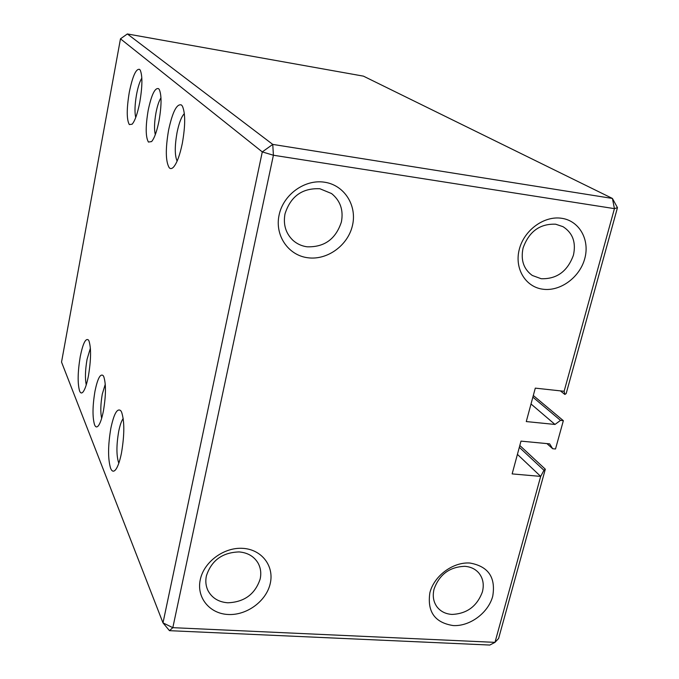 <?xml version="1.0" encoding="UTF-8"?>
<svg xmlns="http://www.w3.org/2000/svg" width="679" height="679" viewBox="0 0 679 679"><rect width="100%" height="100%" fill="white"/><g stroke="black" fill="none" stroke-linecap="round" stroke-linejoin="round"><path stroke-width="1.02" d="M564.869 394.457L564.13 391.282L614.427 208.64L612.424 198.446L617.466 207.655L566.184 393.548L564.869 394.457L560.379 390.866M612.424 198.446L363.426 76.141L127.355 33.95L272.754 144.406L612.424 198.446M169.478 630.672L162.994 622.872L262.289 151.909L272.754 144.406L273.408 155.236L262.289 151.909L120.472 38.822L61.534 362.085L162.994 622.872L172.822 627.668L494.983 642.359L489.814 645.05L169.478 630.672L172.822 627.668L273.408 155.236L614.427 208.64L617.466 207.655M564.13 391.282L535.298 388.133L526.276 421.566L554.989 424.451L531.02 403.997M554.989 424.451L560.506 420.386L563.349 420.674L555.515 448.989L552.681 448.726L549.642 443.862L520.997 441.121L512.144 473.908L540.688 476.395L543.955 470.309L545.313 469.197L498.598 638.506L494.983 642.359L540.688 476.395L517.415 454.378M542.911 289.212C525.453 287.047 514.207 268.426 519.316 249.269C524.154 230.079 544.261 215.455 561.805 218.307C579.433 220.87 590.017 239.874 584.755 258.623C579.747 277.414 560.294 291.656 542.911 289.212M307.748 257.748C288.21 255.312 274.579 235.367 279.12 214.946C283.364 194.491 304.888 179.027 324.587 182.218C344.363 185.104 357.23 205.474 352.477 225.428C348.004 245.433 327.236 260.473 307.748 257.748M228.212 614.495C209.573 613.74 196.299 597.495 200.28 579.628C203.98 561.745 224.172 546.985 242.955 548.36C261.797 549.472 274.409 566.099 270.225 583.609C266.321 601.136 246.791 615.514 228.212 614.495M453.258 625.571C434.832 622.719 427.04 611.754 429.883 592.691C434.136 575.792 453.071 561.796 469.927 563.035C488.32 566.328 495.916 577.405 492.725 596.264C488.311 612.848 469.961 626.496 453.258 625.571M560.506 420.386L532.871 397.147M563.349 420.674L533.312 395.509M552.681 448.726L546.926 443.599M120.472 38.822L127.355 33.95M555.694 224.214C539.89 223.595 529.017 231.514 523.093 247.979C520.538 259.998 523.611 269.156 532.311 275.47L541.214 278.729C556.788 279.188 567.534 271.337 573.424 255.194C576.216 242.454 572.753 232.948 563.044 226.693L555.694 224.214M319.877 188.745C302.257 187.956 290.637 196.324 285.01 213.851C283.058 224.52 285.723 233.364 293.014 240.374C296.969 243.888 301.629 246.027 306.976 246.791C324.316 247.385 335.791 239.101 341.401 221.931C343.616 210.15 340.34 200.695 331.564 193.549L319.877 188.745M239.118 551.925C222.347 552.451 211.441 560.447 206.382 575.911C205.279 581.216 205.822 586.121 208.02 590.654C212.009 598.029 218.604 602.078 227.804 602.791C244.321 602.129 255.109 594.201 260.159 579.026C261.432 573.135 260.685 567.737 257.918 562.84C253.887 556.305 247.623 552.664 239.118 551.925M464.792 566.32C449.651 566.863 439.406 574.451 434.059 589.075C432.379 596.035 433.423 602.052 437.183 607.111C440.79 611.575 445.73 614.011 452.01 614.427C466.948 613.757 477.074 606.237 482.404 591.876C484.254 584.458 483.024 578.118 478.72 572.872C475.224 568.943 470.581 566.761 464.792 566.32M543.955 470.309L519.325 447.325M545.313 469.197L519.817 445.5M129.324 124.58C126.566 119.614 126.557 108.81 129.307 92.166C132.651 75.98 136.08 68.392 139.619 69.402L140.239 70.158C142.59 75.793 142.437 86.496 139.781 102.266C137.548 113.529 135.002 120.845 132.142 124.198L129.324 124.58M148.438 142.064C145.561 137.065 145.467 126.498 148.175 110.363C151.485 94.721 154.965 87.489 158.606 88.686L159.293 89.535C161.704 95.247 161.619 105.678 159.022 120.828C156.908 131.302 154.439 138.219 151.604 141.58L148.438 142.064M169.232 167.747C165.583 161.543 165.37 148.981 168.596 130.062C172.576 111.746 176.871 103.386 181.471 104.999L182.43 106.213C185.452 113.283 185.418 125.649 182.328 143.311C179.91 155.016 177.024 162.901 173.646 166.983C171.957 168.816 170.488 169.071 169.232 167.747M79.604 391.036C77.482 383.55 77.695 372.1 80.232 356.67C82.923 343.455 85.647 337.887 88.423 339.975L88.957 340.892C91.249 348.047 91.071 359.692 88.44 375.827C86.861 383.941 85.079 389.296 83.093 391.91C81.692 393.565 80.529 393.268 79.604 391.036M94.568 424.816C92.369 417.246 92.505 406.008 94.992 391.129C97.606 378.568 100.322 373.382 103.14 375.58L103.751 376.616C106.119 383.907 106.009 395.314 103.437 410.854C101.986 418.188 100.322 423.136 98.421 425.699C96.885 427.583 95.603 427.286 94.568 424.816M110.609 468.323C107.834 458.928 107.919 445.551 110.864 428.203C113.953 413.706 117.255 407.867 120.752 410.676L121.575 412.068C124.58 421.082 124.546 434.721 121.482 452.986C119.877 460.897 118.002 466.371 115.854 469.41C113.775 472.075 112.027 471.71 110.609 468.323M141.835 78.127C139.798 81.344 138.049 86.725 136.581 94.288C134.798 104.549 134.518 112.281 135.741 117.484M160.982 97.835C159.022 100.84 157.358 105.788 156 112.68C154.303 122.296 154.074 129.604 155.321 134.62M184.349 113.639C181.471 116.55 179.035 122.874 177.032 132.609C174.664 146.146 174.698 155.635 177.126 161.093M90.392 348.149L87.039 359.395C85.215 370.174 84.96 378.67 86.258 384.883M105.27 384.212L102.283 394.134C100.56 404.183 100.348 412.238 101.663 418.306M123.213 418.519C121.456 420.887 119.945 425.215 118.681 431.513C116.389 444.974 116.355 455.32 118.579 462.543L118.842 463.12M532.311 275.47L531.878 275.182M293.014 240.374L292.157 239.568M208.02 590.654L207.57 589.686M437.183 607.111L436.792 606.585"/></g></svg>
